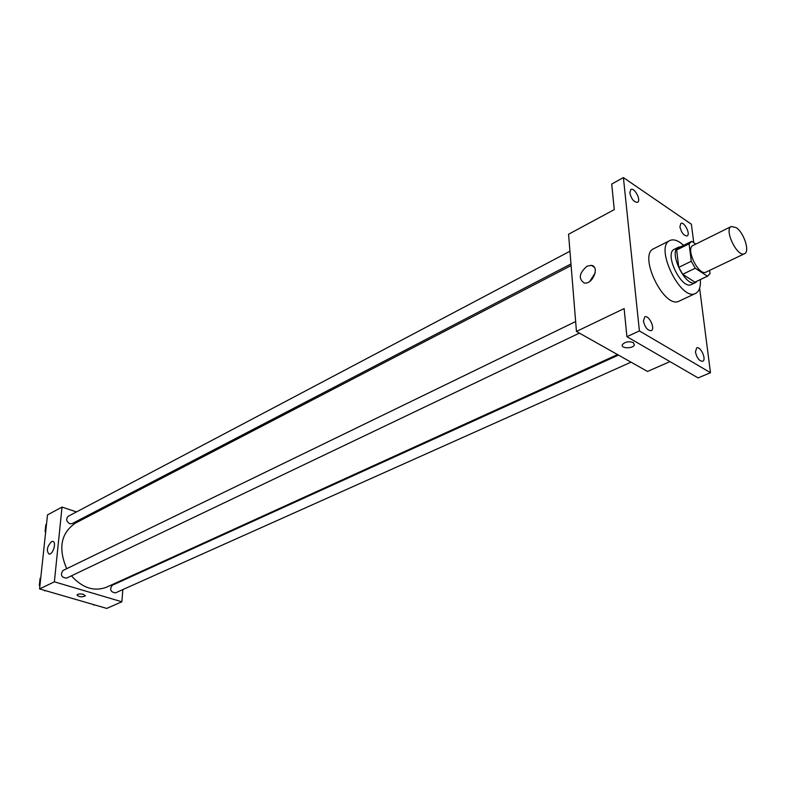 <?xml version="1.0" encoding="UTF-8"?>
<svg xmlns="http://www.w3.org/2000/svg" width="786" height="786" viewBox="0 0 786 786"><rect width="100%" height="100%" fill="white"/><g stroke="black" fill="none" stroke-linecap="round" stroke-linejoin="round"><path stroke-width="1.18" d="M736.168 227.586C743.969 232.607 750.129 251.726 744.548 253.711C737.523 257.936 723.631 229.404 731.294 226.486L736.168 227.586M744.548 253.711L706.025 272.123C698.764 276.456 685.156 248.514 693.036 245.468L731.294 226.486M707.862 276.024L694.893 282.154L682.7 274.285L678.77 267.348L676.648 249.997L689.076 243.807L691.287 261.247L695.237 268.223L707.4 276.21L710.043 273.616L709.611 270.404M695.846 244.073L691.798 241.341L689.076 243.807M676.648 249.997L678.711 247.786L691.11 241.607M680.696 246.804L678.426 247.226C667.845 251.343 685.854 288.334 695.62 282.538L697.359 281.015M695.62 282.538L691.493 284.503C681.688 290.309 663.718 253.406 674.339 249.27L678.426 247.226M678.77 267.348L691.287 261.247M694.893 282.154L707.4 276.21M682.7 274.285L695.237 268.223M700.316 279.61C700.827 286.851 699.275 291.439 695.639 293.384C680.971 302.07 654.021 246.725 669.898 240.536C672.678 239.219 676.058 239.858 680.028 242.461L683.624 245.34M695.639 293.384L679.251 301.067C664.396 309.831 637.692 254.988 653.746 248.69L669.898 240.536M643.41 321.012L644.756 316.896C648.882 314.567 655.671 328.99 651.23 330.651C647.576 330.641 644.972 327.428 643.41 321.012M629.802 192.884L630.844 189.475C634.459 187.127 641.504 200.587 637.574 202.307C634.017 202.297 631.433 199.153 629.802 192.884M679.89 226.859L680.873 223.411C684.282 221.298 690.845 234.415 687.131 235.918C683.869 235.839 681.462 232.823 679.89 226.859M695.413 352.02L696.671 347.893C700.542 345.82 706.86 359.841 702.684 361.275C699.353 361.196 696.927 358.111 695.413 352.02M693.753 242.658L691.375 224.216L623.406 177.587L639.401 330.926L710.475 372.702L699.619 288.265M623.406 177.587L611.724 184.062L614.269 209.616L568.563 234.238L576.443 331.446L624.123 308.584L626.914 336.703L698.125 377.919L710.475 372.702M576.443 331.446L647.507 371.454L669.957 361.619M626.914 336.703L639.401 330.926M587.014 266.189L591.249 265.354C600.091 266.267 592.762 284.797 584.263 283.009C578.201 278.775 579.125 273.164 587.014 266.189M633.29 342.558L634.361 344.966C632.897 348.935 620.37 348.581 622.394 344.632C625.057 341.772 628.682 341.075 633.29 342.558L634.361 344.966C632.897 348.935 620.37 348.581 622.394 344.632M589.883 281.3L595.189 272.87M617.531 354.584L106.66 587.152C94.212 591.848 82.471 588.075 71.418 575.833M66.692 568.691C58.017 548.255 60.935 533.046 75.456 523.073L571.108 265.56M569.938 251.235L68.195 516.294C65.769 518.966 66.299 521.462 69.777 523.771L72.096 523.633L570.97 263.949M631.02 362.179L115.503 592.87C110.551 592.084 109.431 589.569 112.152 585.315L618.454 355.095M579.41 333.117L66.594 578.142C61.387 577.523 60.158 574.979 62.929 570.518L575.647 321.553M76.497 511.912L62.025 507.078L54.372 581.827L121.869 601.781L122.832 589.588M123.579 580.127L123.628 579.42M88.956 516.068L87.541 515.596M62.025 507.078L47.494 514.909L39.575 588.93L106.739 608.413L121.869 601.781M39.575 588.93L54.372 581.827M51.512 541.652L52.701 541.387C56.867 541.485 53.065 554.828 49.066 554.101C46.197 550.77 47.003 546.624 51.512 541.652M83.503 594.354L85.32 595.886C81.754 597.38 78.983 597.075 76.989 594.953C78.109 593.872 80.28 593.666 83.503 594.354M85.369 595.719L85.32 595.886C81.764 597.38 78.983 597.065 76.989 594.943M46.482 524.35L45.834 524.694L45.087 531.66L45.647 532.22M45.087 531.66L45.745 531.316M43.967 590.198L45.421 590.63M40.734 578.044L40.076 578.368L39.3 585.59L39.87 586.15M44.645 590.875L45.264 590.581M39.3 585.59L39.968 585.265M92.886 604.395L94.281 604.798M93.544 605.043L94.173 604.768M594.245 267.191L591.249 265.354M53.271 541.564L52.701 541.387"/></g></svg>
